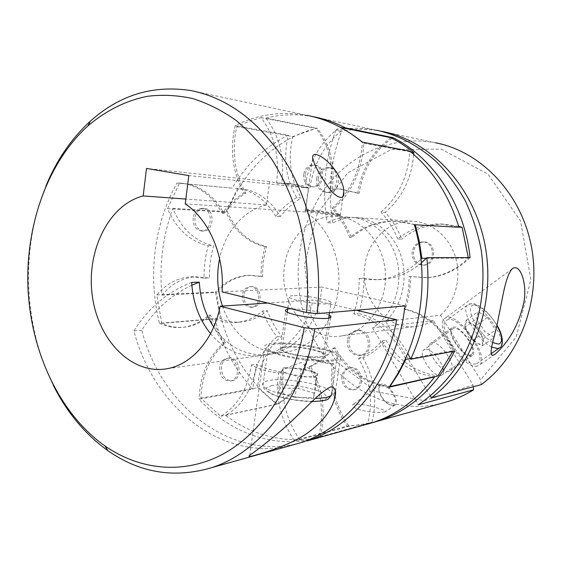<?xml version="1.0" encoding="UTF-8"?>
<svg xmlns="http://www.w3.org/2000/svg" width="562" height="562" viewBox="0 0 562 562"><rect width="100%" height="100%" fill="white"/><g stroke="black" fill="none" stroke-linecap="round" stroke-linejoin="round"><path stroke-width="0.42" stroke-dasharray="2.81 2.11" d="M384.984 411.82C374.25 414.243 350.154 409.178 352.739 404.549C360.446 402.28 386.747 410.141 385.806 411.468L384.984 411.82M381.317 384.162L380.067 384.759C378.893 385.785 378.528 387.569 378.971 390.112C380.664 396.491 384.232 401.373 389.677 404.766L393.864 405.574L394.917 405.062C400.657 401.324 388.082 382.076 381.317 384.162M299.757 439.793L299.349 439.21C285.637 418.725 280.424 396.322 283.719 371.995C274.242 371.356 265.215 368.756 256.623 364.197C252.935 388.209 242.735 405.174 226.008 415.086L225.524 415.353C247.793 432.052 272.535 440.201 299.757 439.793L349.051 426.228L371.377 423.003M225.524 415.353L277.839 404.127C294.214 394.868 304.211 378.964 307.843 356.413C316.083 360.6 324.738 362.968 333.814 363.509C330.597 386.347 335.676 407.253 349.051 426.228M162.011 295.092L162.376 294.65C171.684 283.634 182.938 277.649 196.138 276.68L209.422 278.014C209.296 266.985 210.701 256.258 213.644 245.833C195.288 241.512 181.779 229.226 173.117 208.98L172.878 208.39C162.713 236.138 159.088 265.039 162.011 295.092L216.693 292.451C221.21 337.242 243.648 379.638 277.839 404.127M382.23 131.417L435.501 142.79C397.116 135.526 358.408 150.468 332.718 179.088C307.14 207.947 294.895 248.938 298.949 288.482C304.829 360.34 371.559 420.692 441.079 403.432M313.786 116.798L376.856 130.265C363.003 127.637 349.339 127.616 335.872 130.194L341.478 131.311C330.323 161.477 327.456 192.035 332.887 223.002L327.26 222.707C334.397 218.822 341.97 217.002 349.978 217.248L335.753 216.349C310.66 215.049 288.102 237.803 284.562 265.903C278.183 303.55 308.545 342.202 342.11 335.823C366.993 332.086 387.141 303.887 385.37 273.209C383.874 242.51 360.867 216.988 335.753 216.349M381.549 131.283C368.005 128.803 354.643 128.81 341.478 131.311M172.878 208.39L227.392 211.677C235.703 230.856 248.804 242.489 266.697 246.563C263.845 256.258 262.468 266.233 262.566 276.49L249.753 275.261C236.813 276.195 225.791 281.92 216.693 292.451M312.57 116.566C296.652 113.763 281.077 114.283 265.861 118.118L317.13 128.227C276.659 137.725 243.339 170.441 227.392 211.677M337.755 215.66C330.056 215.239 307.105 211.67 305.271 210.624L308.06 210.364C315.837 210.848 337.024 214.115 340.003 215.288L340.291 215.401C340.944 215.724 340.101 215.808 337.755 215.66M46.077 185.636C20.358 247.252 23.225 325.567 53.179 385.04M191.41 90.658L307.063 115.358C281.66 110.84 257.698 114.276 235.176 125.649L288.362 135.147C264.941 146.794 246.219 164.462 232.197 188.151L177.023 183.036C153.96 223.817 147.694 276.3 159.432 323.276L214.888 318.668C221.976 346.009 234.712 369.501 253.09 389.157L199.081 399.21C228.839 432.066 272.331 448.792 314.776 438.789M350.765 133.531L339.841 127.202C320.305 141.835 308.65 162.004 304.892 187.715L298.141 185.404L291.292 183.851L285.77 183.156L276.553 183.064C279.778 157.465 274.6 135.639 261.035 117.591L248.678 121.441L236.792 126.668C231.488 151.009 234.466 173.159 245.727 193.117C237.438 198.316 230.195 205.06 224.006 213.335C213.286 194.93 199.355 184.919 182.228 183.31L179.397 183.205L167.588 208.65C176.285 229.036 189.837 241.407 208.256 245.756C205.306 256.258 203.901 267.062 204.027 278.169L190.701 276.827C177.459 277.797 166.169 283.824 156.833 294.91L161.772 323.347C169.232 326.754 176.953 328.004 184.933 327.098C194.185 325.953 202.734 321.928 210.581 315.036C214.263 325.293 219.271 334.552 225.608 342.799C210.188 356.09 201.955 374.552 200.908 398.191L220.697 416.231C237.473 406.256 247.716 389.171 251.411 364.991C260.03 369.585 269.1 372.206 278.612 372.866C275.31 397.362 280.543 419.94 294.319 440.594L307.316 439.442L320.256 436.723C326.178 412.325 322.981 388.932 310.66 366.557L308.981 366.846C321.45 389.543 324.597 413.225 318.408 437.875L367.534 424.113L367.717 423.481C373.414 400.825 370.393 379.16 358.654 358.493L362.933 357.776C371.538 353.744 379.273 347.941 386.129 340.375C398.353 360.671 415.613 372.515 437.924 375.908M191.853 285.222C171.403 294.846 154.712 309.845 141.779 330.21C161.652 408.068 234.867 465.027 307.175 440.917M141.779 330.21L133.911 330.92C153.18 405.848 220.585 462.245 290.582 445.561M449.403 371.208C441.402 373.878 423.734 347.857 430.478 343.459C436.955 337.003 458.192 365.574 450.633 370.639L449.403 371.208M430.38 396.013L385.595 321.366C401.493 306.697 408.223 280.066 401.444 257.241C394.707 234.389 375.507 218.281 355.486 217.599C347.52 217.353 339.989 219.152 332.887 223.002M481.205 384.654L480.601 379.849L440.531 315.219L385.595 321.366M440.531 315.219C455.445 301.871 461.76 277.783 455.459 257.143C449.2 236.49 431.272 221.871 412.459 221.203C389.34 219.974 368.321 239.96 364.963 264.765C358.928 298.029 387.113 331.987 418.044 326.157L425.891 324.105L433.323 320.551L473.056 384.998L424.401 400.706L375.816 391.602L336.048 361.338L311.186 316.385L304.59 264.54L317.165 214.031L347.428 173.124L391.187 149.527L441.289 149.141L487.949 174.122L520.56 220.901L530.858 279.743L516.204 337.052L480.601 379.849M473.253 386.754L473.056 384.998M433.323 320.551L372.55 327.871C391.974 316.034 402.912 288.109 397.531 262.545C392.255 236.953 371.693 217.937 349.978 217.248M222.454 306.079C232.429 336.434 260.297 356.954 287.835 351.742C312.62 347.478 334.144 322.342 338.212 290.8C342.37 259.286 328.201 226.121 305.271 211.944L308.678 188.024L269.683 181.631L266.479 204.968L185.832 199.06M266.479 204.968C243.578 210.012 224.997 231.994 219.587 258.625M305.271 211.944L185.221 203.901M213.722 327.042C228.551 348.047 247.413 357.102 270.301 354.208C296.68 350.07 319.56 321.429 321.85 287.077L222.081 291.84M210.532 333.659C225.151 350.857 242.643 358.043 263.03 355.226C286.128 351.433 306.936 329.248 313.034 300.017L267.8 303.044M236.792 126.668L288.201 135.793C283.051 158.393 285.875 178.99 296.68 197.578L301.232 197.979C293.273 202.749 286.318 208.959 280.361 216.595C270.104 199.559 256.722 190.258 240.213 188.699L237.48 188.593L226.029 212.127C234.396 231.045 247.435 242.517 265.159 246.542L266.697 246.563M288.362 135.147L288.201 135.793L292.788 136.608C287.66 159.053 290.47 179.51 301.232 197.979M296.68 197.578C288.692 202.39 281.71 208.635 275.731 216.328L280.361 216.595M275.731 216.328C265.433 199.18 252.008 189.823 235.443 188.256L237.48 188.593M415.276 224.786L458.318 227.069L440.587 223.985C424.507 223.767 410.218 228.79 397.734 239.054L401.851 239.173C397.678 228.952 392.107 220.009 385.132 212.338C402.062 198 411.581 178.695 413.702 154.431M458.957 227.28L458.318 227.069L458.901 227.104M458.655 226.268L444.5 224.224C428.49 224.006 414.278 228.987 401.851 239.173M397.734 239.054C393.548 228.755 387.942 219.742 380.938 212.022L385.132 212.338M380.938 212.022C398.437 197.093 408.033 177.023 409.726 151.81L410.892 152.028M161.772 323.347L215.358 318.879C222.587 322.04 230.062 323.185 237.789 322.314C246.739 321.211 255.015 317.439 262.602 310.997L267.259 310.631C270.779 320.115 275.57 328.658 281.646 336.252C266.802 348.616 258.85 365.75 257.782 387.654L276.785 404.204C292.921 394.847 302.778 378.992 306.353 356.638L307.843 356.413M214.888 318.668L220.163 318.478C227.371 321.619 234.825 322.75 242.524 321.885C251.453 320.783 259.693 317.031 267.259 310.631M262.602 310.997C266.135 320.537 270.947 329.135 277.045 336.793L281.646 336.252M277.045 336.793C262.152 349.227 254.172 366.473 253.104 388.518L257.782 387.654M320.256 436.723L371.946 422.301C377.622 399.8 374.615 378.289 362.933 357.776M358.654 358.493C367.302 354.432 375.065 348.595 381.956 340.979L386.129 340.375M381.956 340.979C394.229 361.429 411.581 373.365 434.004 376.793M410.386 358.528L453.127 350.667C441.873 328.117 425.497 314.291 404.022 309.198C407.499 298.717 409.213 287.807 409.157 276.462L428.132 277.677C443.818 276.363 457.805 269.669 470.085 257.6M426.319 258.26L468.343 258.106L468.287 257.607M409.157 276.462L426.811 277.733C442.294 276.441 456.133 269.893 468.343 258.106M392.079 138.266C373.737 151.557 362.771 169.914 359.167 193.335L340.979 189.078L332.198 188.965C335.338 165.186 330.315 144.94 317.13 128.227M391.054 137.746C372.487 151.059 361.38 169.541 357.741 193.188L359.167 193.335M357.741 193.188L339.532 188.923L332.198 188.965M265.861 118.118L266.262 118.617L316.02 128.396L292.788 136.608M330.73 188.811C333.856 165.249 328.953 145.108 316.02 128.396M167.588 208.65L226.029 212.127M265.159 246.542C262.299 256.258 260.923 266.255 261.021 276.532L262.566 276.49M156.833 294.91L215.457 292.114L220.163 318.478M261.021 276.532L248.193 275.303C235.422 276.216 224.505 281.815 215.457 292.114M220.697 416.231L276.785 404.204M306.353 356.638C314.608 360.839 323.276 363.207 332.36 363.754L333.814 363.509M294.319 440.594L347.232 426.087L359.624 424.914L371.946 422.301M332.36 363.754C329.163 386.382 334.123 407.162 347.232 426.087M454.7 351.095C443.509 328.236 427.064 314.228 405.371 309.072C408.848 298.619 410.555 287.73 410.506 276.413M404.022 309.198L405.371 309.072M261.035 117.591L266.262 118.617C279.771 136.538 284.913 158.203 281.702 183.612L295.008 184.174L303.199 185.938L309.922 188.235C313.673 162.72 325.272 142.713 344.724 128.206M421.402 262.861C409.565 272.795 396.61 278.338 382.532 279.49L373.161 279.504L363.965 278.099C364.036 290.364 362.251 302.152 358.619 313.47C379.273 318.436 395.669 331.699 407.794 353.252M243.908 294.952C243.775 302.602 246.788 306.69 252.942 307.217C263.43 306.704 261.836 285.356 251.404 286.62C247.343 287.238 244.842 290.013 243.908 294.952M305.145 174.62C304.787 181.519 307.414 185.586 313.034 186.823C324.323 188.34 326.712 165.973 315.317 165.179C309.929 165.172 306.536 168.319 305.145 174.62M413.477 251.607C413.182 259.841 416.723 264.337 424.078 265.095C437.103 265.046 436.688 241.302 423.671 241.983C418.205 242.475 414.805 245.685 413.477 251.607M343.136 376.14C343.213 385.286 347.175 389.726 355.029 389.466C366.628 387.049 361.507 364.808 350.098 367.913C346.304 368.967 343.979 371.707 343.136 376.14M339.841 127.202L340.403 127.314M304.892 187.715L309.922 188.235M276.553 183.064L281.702 183.612M208.256 245.756L213.644 245.833M204.027 278.169L209.422 278.014M251.411 364.991L256.623 364.197M278.612 372.866L283.719 371.995M405.497 358.549C393.456 334.313 376.238 319.434 353.828 313.919L358.619 313.47M353.828 313.919C357.481 302.518 359.273 290.631 359.202 278.274L363.965 278.099M359.202 278.274L368.44 279.686L377.861 279.679C393.857 278.33 408.251 271.474 421.05 259.103M452.754 351.454L453.127 350.667M415.22 224.589L396.505 221.28C379.533 221.084 364.506 226.535 351.419 237.649C346.993 226.514 341.106 216.784 333.744 208.46C352.086 192.281 362.132 170.532 363.874 143.212L362.645 142.193M363.874 143.212L409.726 151.81L409.754 151.087M179.397 183.205L232.197 188.151M200.908 398.191L253.104 388.518L253.09 389.157M348.904 340.158C348.883 350.147 353.189 355.142 361.837 355.128C375.184 353.027 370.716 327.674 357.523 330.491C352.838 331.552 349.964 334.776 348.904 340.158M318.268 178.576C317.86 186.493 320.916 191.136 327.435 192.499C340.382 194.108 342.982 168.705 329.908 167.855C323.74 167.869 319.862 171.438 318.268 178.576M194.958 218.042C194.705 225.713 197.522 230.048 203.416 231.059C214.501 231.741 215.113 208.27 203.985 208.418C199.138 208.748 196.124 211.958 194.958 218.042M221.442 366.782C221.463 375.936 225.102 380.572 232.373 380.706C243.662 378.985 239.693 355.556 228.565 358.085C224.674 359.02 222.299 361.921 221.442 366.782M310.66 366.557C319.694 362.23 327.815 355.971 335.029 347.78C347.808 369.74 365.897 382.729 389.29 386.726M242.341 295.036C242.208 302.7 245.222 306.796 251.383 307.33C261.885 306.817 260.29 285.419 249.844 286.683C245.777 287.301 243.276 290.09 242.341 295.036M303.642 174.431C303.283 181.35 305.918 185.425 311.545 186.661C322.848 188.186 325.236 165.762 313.828 164.968C308.433 164.968 305.04 168.122 303.642 174.431M412.136 251.593C411.841 259.848 415.381 264.358 422.757 265.123C435.803 265.067 435.388 241.26 422.343 241.948C416.871 242.44 413.463 245.657 412.136 251.593M341.696 376.421C341.773 385.588 345.742 390.035 353.603 389.775C365.223 387.358 360.087 365.068 348.672 368.173C344.864 369.227 342.539 371.974 341.696 376.421M308.981 366.846C318.029 362.504 326.164 356.231 333.385 348.011C346.459 370.463 364.97 383.537 388.932 387.232M333.385 348.011L335.029 347.78M159.432 323.276C167.04 326.859 174.93 328.194 183.1 327.267C192.359 326.115 200.922 322.082 208.776 315.177C212.457 325.461 217.473 334.734 223.817 343.003C208.221 356.491 199.974 375.226 199.081 399.21M223.817 343.003L225.608 342.799M208.776 315.177L210.581 315.036M414.391 224.737L404.731 222.215L394.96 221.189C377.959 220.985 362.904 226.458 349.796 237.6L351.419 237.649M349.796 237.6C345.37 226.437 339.462 216.686 332.093 208.333C350.667 191.909 360.734 169.836 362.293 142.13M332.093 208.333L333.744 208.46M235.176 125.649C229.633 150.286 232.563 172.717 243.957 192.963C235.654 198.175 228.404 204.933 222.208 213.23C211.474 194.782 197.529 184.75 180.381 183.135L177.023 183.036M222.208 213.23L224.006 213.335M243.957 192.963L245.727 193.117M347.288 340.375C347.267 350.393 351.58 355.402 360.242 355.388C373.611 353.28 369.129 327.864 355.922 330.688C351.222 331.756 348.349 334.98 347.288 340.375M316.589 178.379C316.181 186.31 319.244 190.968 325.77 192.33C338.745 193.946 341.345 168.481 328.25 167.624C322.075 167.638 318.183 171.22 316.589 178.379M193.131 217.951C192.871 225.636 195.695 229.991 201.596 230.996C212.696 231.677 213.3 208.151 202.165 208.305C197.311 208.635 194.297 211.853 193.131 217.951M219.651 367.049C219.672 376.224 223.318 380.874 230.596 381.001C241.899 379.287 237.923 355.795 226.788 358.331C222.889 359.266 220.508 362.174 219.651 367.049M308.678 188.024L188.811 175.59M269.683 181.631L146.499 168.438M405.146 305.918L321.85 287.077M292.935 295.675C289.774 295.879 288.594 296.427 289.402 297.333C292.57 301.541 336.209 306.747 331.053 302.342C329.086 299.49 302.778 294.91 292.935 295.675M287.702 309.283L289.563 309.065C298.956 308.166 322.911 311.931 329.142 315.289M356.343 310.231L313.034 300.017M191.677 282.419C167.799 291.594 148.544 307.758 133.911 330.92M425.125 349.339L423.699 349.986C417.383 354.109 433.555 378.022 441.029 375.507L442.189 374.966C448.574 370.857 432.817 347.302 425.125 349.339M372.55 327.871L418.254 404.795M335.872 130.194C324.66 160.634 321.794 191.466 327.26 222.707M271.65 343.487C265.538 344.295 263.22 345.834 264.702 348.103C267.61 352.346 287.969 358.149 308.433 360.347C328.939 362.602 343.515 360.663 340.684 356.498C337.341 349.515 290.161 340.734 271.65 343.487M274.418 344.239C268.917 344.977 266.824 346.368 268.151 348.419C273.16 357.685 345.454 365.525 337.228 356.048C334.186 349.704 291.179 341.71 274.418 344.239M284.189 346.894C280.726 347.379 279.405 348.271 280.234 349.564C283.445 355.591 330.449 360.727 325.117 354.524C323.157 350.414 294.924 345.187 284.189 346.894M308.84 209.682L306.002 209.823C307.365 211.2 345.749 216.433 339.343 214.382C336.512 213.272 316.251 210.153 308.84 209.682M285.594 347.274C282.412 347.723 281.204 348.545 281.962 349.733C284.92 355.303 328.313 360.045 323.389 354.313C321.576 350.519 295.486 345.693 285.594 347.274M295.057 397.425L278.45 392.402L280.459 387.977L298.373 388.461L314.699 393.295L313.392 397.833L295.057 397.425L298.064 376.596L281.386 371.791L278.45 392.402M281.386 371.791L283.339 367.766L301.267 368.44L317.678 373.07L314.699 393.295M301.267 368.44L298.373 388.461M317.678 373.07L316.42 377.207L313.392 397.833M316.42 377.207L298.064 376.596M283.339 367.766L280.459 387.977M289.683 374.18L307.288 376.905L314.158 376.561L317.052 375.114C317.263 374.194 316.02 373.168 313.329 372.051L309.43 370.737L292.345 368.103C288.292 367.962 285.37 368.222 283.585 368.869L282.37 369.754C281.941 371.11 284.379 372.585 289.683 374.18M477.433 365.995C464.507 370.491 433.66 325.728 444.577 318.619C454.967 307.934 491.631 356.912 479.274 365.159L477.433 365.995M476.042 363.754C464.254 367.766 436.274 327.133 446.207 320.677C455.656 310.983 488.961 355.493 477.749 362.982L476.042 363.754M471.181 355.943C463.439 358.387 445.399 332.1 451.869 327.913C458.009 321.675 479.604 350.569 472.368 355.409L471.181 355.943M470.492 354.826C463.334 357.067 446.699 332.816 452.67 328.953C458.339 323.206 478.269 349.866 471.595 354.327L470.492 354.826M495.136 332.627L495.558 330.035L487.486 317.333L478.086 311.636L476.66 318.71L484.866 331.706L494.068 337.144M393.168 405.371L389.171 404.605C383.979 401.366 380.572 396.709 378.957 390.618C378.914 383.67 382.406 383.172 389.424 389.108C395.69 396.99 396.934 402.406 393.168 405.371M475.557 325.89L466.13 320.312L464.549 327.449L472.642 340.389L482.182 345.89L483.524 338.535L475.557 325.89L487.486 317.333M483.524 338.535L495.558 330.035M466.13 320.312L478.086 311.636M464.549 327.449L476.66 318.71M472.642 340.389L484.866 331.706M482.182 345.89L494.37 337.326M468.589 333.905L467.212 331.482C465.61 328.25 464.992 325.707 465.343 323.853L467.191 322.005L470.865 323.115C473.977 325.061 476.871 328.089 479.534 332.198C482.07 336.336 483.179 339.666 482.856 342.188C482.308 344.485 480.503 344.801 477.433 343.15L473.935 340.474L468.589 333.905M272.057 385.469L266.69 387.647C265.903 389.74 268.243 392.086 273.694 394.679C287.013 399.842 311.116 402.708 322.265 400.488L327.014 398.093C327.189 395.915 324.457 393.583 318.823 391.103C305.602 386.277 283.585 383.614 272.057 385.469M331.587 395.002L331.749 392.726C328.896 385.286 286.128 377.004 269.317 380.474C263.796 381.5 261.674 383.207 262.946 385.602C265.475 391.328 295.24 398.711 315.317 398.381M491.715 347.133C477.581 340.607 460.06 309.781 467.493 305.047C476.414 295.71 510.268 340.713 499.576 347.836L499.274 348.047M492.762 342.595C481.753 336.757 468.146 314.994 470.759 307.646C472.888 299.848 488.476 310.624 496.808 325.3M380.067 384.759L352.732 404.542M394.917 405.062L385.806 411.468M340.291 215.401L343.122 196.124M305.271 210.624L312.718 158.322M412.459 221.203L355.486 217.599M418.044 326.157L342.11 335.823M287.835 351.742L270.301 354.208M263.03 355.226L166.998 368.728M235.443 188.256L240.213 188.699M440.587 223.985L444.5 224.224M237.789 322.314L242.524 321.885M426.811 277.733L428.132 277.677M339.532 188.923L340.979 189.078M248.193 275.303L249.753 275.261M285.77 183.156L290.884 183.704M190.701 276.827L196.138 276.68M377.861 279.679L382.532 279.49M350.098 367.913L348.672 368.173M355.029 389.466L353.603 389.775M423.671 241.983L422.343 241.948M424.078 265.095L422.757 265.123M315.317 165.179L313.828 164.968M313.034 186.823L311.545 186.661M251.404 286.62L249.844 286.683M252.942 307.217L251.383 307.33M183.1 327.267L184.933 327.098M394.96 221.189L396.505 221.28M180.381 183.135L182.228 183.31M230.596 381.001L232.373 380.706M226.788 358.331L228.565 358.085M201.596 230.996L203.416 231.059M202.165 208.305L203.985 208.418M325.77 192.33L327.435 192.499M328.25 167.624L329.908 167.855M360.242 355.388L361.837 355.128M355.922 330.688L357.523 330.491M335.563 390.688L340.684 356.498M249.725 455.332L264.702 348.103M325.117 354.524L330.582 317.53M280.234 349.564L285.686 311.102M306.002 209.823L305.082 210.518M339.343 214.382L340.003 215.288M323.389 354.313L328.728 318.141M329.543 312.598L331.053 302.342M281.962 349.733L287.294 312.177M287.892 307.969L289.402 297.333M268.151 348.419L262.946 385.602C262.861 387.942 265.341 390.541 270.392 393.4C274.425 396.069 296.048 401.697 312.008 401.535M331.749 392.726L337.228 356.048M313.329 372.051L301.127 362.574L283.585 368.869M512.249 268.805L444.577 318.619M495.22 354.123L479.274 365.159M451.869 327.913L430.478 343.459M472.368 355.409L450.633 370.639M452.67 328.953L423.699 349.986M471.595 354.327L442.189 374.966M496.878 324.991C491.181 316.006 485.147 309.571 478.775 305.686L476.197 304.442C474.159 304.288 474.188 302.117 467.493 305.047L446.207 320.677M490.837 353.898L477.749 362.982M389.171 404.605L389.677 404.766M378.957 390.618L378.971 390.112M467.212 331.482L468.378 337.144L473.935 340.474"/><path stroke-width="0.84" d="M441.079 403.432L449.249 401.149C457.693 398.423 465.814 394.636 473.611 389.81L418.254 404.795C437.152 392.1 453.394 374.109 465.441 352.044C480.426 321.766 486.172 285.447 481.241 250.315C477.904 232.942 472.607 216.461 465.343 200.894C457.075 186.078 447.31 172.913 436.056 161.406C418.058 145.432 398.325 135.056 376.856 130.265M435.501 142.79C480.461 151.283 520.883 192.654 531.259 245.847C541.719 298.991 520.131 356.224 481.205 384.654L431.447 397.805C473.071 366.838 496.323 303.564 484.957 244.737C473.689 185.86 430.12 140.388 382.23 131.417L381.549 131.283M340.403 127.314L344.724 128.206L345.3 127.806C335.043 122.544 324.534 118.87 313.786 116.798L312.57 116.566M345.3 127.806L392.978 137.662L392.079 138.266M407.794 353.252L410.703 359.237C425.118 327.899 430.499 294.059 426.846 257.719L470.085 257.6C464.458 204.463 433.021 157.444 392.978 137.662M410.703 359.237L454.7 351.095C436.534 386.754 411.166 410.035 378.598 420.924L371.377 423.003M492.579 355.514L495.22 354.116C508.975 341.766 518.34 325.3 523.32 304.709C528.069 285.573 520.503 262.349 512.263 268.826C505.407 275.661 502.379 299.862 498.543 317.207C495.874 334.088 487.928 353.098 492.579 355.514M316.041 154.452C313.385 154.185 312.275 155.47 312.718 158.315C314.825 165.959 319.701 175.063 327.358 185.622C334.123 196.602 344.963 202.418 343.768 191.747C343.916 179.517 329.086 158.013 316.041 154.452M185.832 199.06L143.162 195.934L146.499 168.438L188.811 175.59L185.221 203.901C209.057 219.384 224.849 256.082 222.081 291.84L306.438 312.507L317.101 313.701C322.946 261.892 311.854 206.921 287.779 165.481C261.688 123.394 229.563 98.455 191.41 90.658C153.391 84.679 119.734 94.816 90.454 121.083C71.557 138.364 56.769 159.882 46.077 185.636M53.179 385.04C66.969 412.557 85.241 434.454 107.995 450.738C139.861 472.979 174.353 478.634 211.481 467.703C259.785 452.536 302.848 398.662 314.896 328.847L396.653 319.743L356.343 310.231M317.101 313.701L405.146 305.918L403.08 319.026C391.89 379.434 352.276 426.804 307.175 440.917L373.006 422.491C396.92 414.658 417.468 399.449 434.651 376.87L388.932 387.232C403.368 367.176 413.239 343.874 418.535 317.305C424.373 286.093 422.996 255.232 414.391 224.737L458.957 227.28C449.15 195.4 432.747 170.005 409.754 151.087L362.293 142.13C345.131 128.08 326.719 119.158 307.063 115.358M314.776 438.789L318.408 437.875M367.534 424.113L373.006 422.491M290.582 445.561L300.136 442.884C345.504 428.694 385.392 380.832 396.653 319.743M255.984 455.009C268.826 451.497 291.987 443.699 306.072 433.997C320.628 423.867 329.985 412.634 334.13 400.292L335.549 393.948C335.858 389.698 334.306 387.33 330.892 386.846C320.902 391.454 308.924 404.907 297.797 415.269C278.822 433.976 256.012 450.801 249.732 455.332C247.624 456.976 249.711 456.871 255.984 455.009M431.447 397.805L430.38 396.013M473.611 389.81L473.253 386.754M143.162 195.934C108.599 204.779 86.112 251.221 92.273 295.549C97.936 339.975 131.634 375.093 166.998 368.728C191.516 364.675 213.729 339.596 220.163 306.227L267.8 303.044M219.587 258.625C216.342 274.755 217.29 290.568 222.454 306.079M210.532 333.659C199.124 319.321 192.836 302.237 191.677 282.419L199.32 282.166C200.248 298.9 205.046 313.856 213.722 327.042M458.901 227.104L462.133 227.287L458.655 226.268M413.702 154.431L413.794 152.569L409.115 148.923L399.42 142.39L391.054 137.746L344.724 128.206M410.892 152.028L413.794 152.569M389.29 386.726L437.924 375.908L452.754 351.454M426.846 257.719L421.402 262.861M389.789 386.797L398.402 373.632L405.869 359.357L410.386 358.528M405.869 359.357L405.497 358.549M421.05 259.103L421.872 258.274L426.319 258.26M468.287 257.607L462.133 227.287M421.872 258.274L419.294 241.316L415.276 224.786M362.645 142.193L350.765 133.531M434.004 376.793L434.651 376.87M314.896 328.847L304.246 327.695L220.163 306.227M306.438 312.507C309.444 280.129 306.571 247.097 298.085 216.222C291.467 196.159 283.044 177.669 272.802 160.76C261.688 144.989 249.373 131.48 235.857 120.24C221.864 110.419 207.364 103.162 192.373 98.462C177.297 95.231 162.383 94.5 147.623 96.271C125.818 100.577 105.558 110.84 87.883 125.958C46.758 163.352 24.89 227.357 28.1 290.449C31.605 353.519 60.106 414.201 104.911 445.926C139.65 470.05 183.402 475.016 222.636 454.279C261.688 433.365 293.786 385.939 304.246 327.695M199.32 282.166L191.853 285.222M329.142 315.289L330.751 316.399C331.496 317.368 330.344 318.008 327.309 318.331C317.242 319.595 287.758 314.446 285.686 311.102C284.976 310.266 285.644 309.655 287.702 309.283M494.068 337.144L495.136 332.627M315.317 398.381C327.569 398.114 333.048 396.231 331.749 392.726M496.878 324.991C504.247 337.081 503.138 346.628 499.576 347.836L497.932 348.559L491.715 347.133M496.808 325.3C502.554 335.95 503.187 342.23 498.684 344.141L492.762 342.595M449.249 401.149L378.598 420.924M343.122 196.124L343.768 191.747M211.481 467.703L300.136 442.884M104.911 445.926L107.995 450.738M87.883 125.958L90.454 121.083M334.13 400.292L335.563 390.688M330.582 317.53L330.751 316.399M328.728 318.141L329.543 312.598M287.294 312.177L287.892 307.969M312.008 401.535C321.64 401.163 327.056 400.306 328.271 398.957L331.587 395.002M499.274 348.047L490.837 353.898"/></g></svg>
